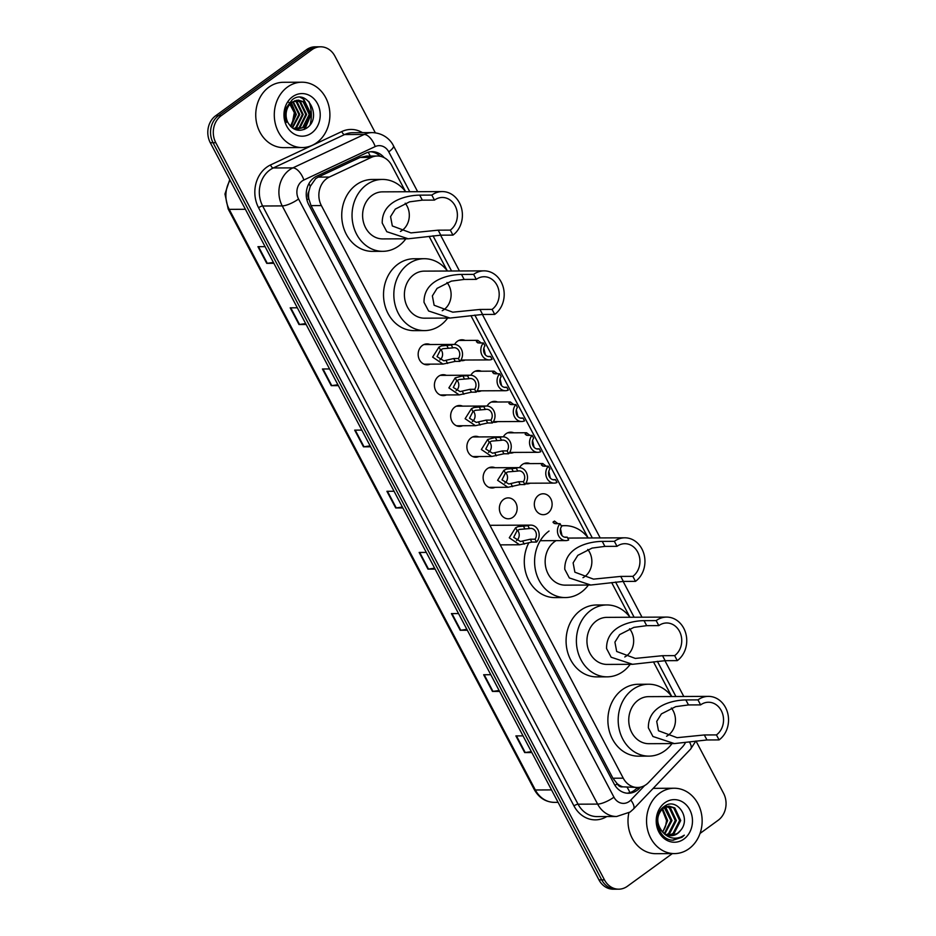 <?xml version="1.0" encoding="UTF-8"?>
<svg xmlns="http://www.w3.org/2000/svg" width="936" height="936" viewBox="0 0 936 936"><rect width="100%" height="100%" fill="white"/><g stroke="black" fill="none" stroke-linecap="round" stroke-linejoin="round"><path stroke-width="1.4" d="M454.615 344.436A10.46 8.892 -90.3 0 1 457.33 341.336A10.46 8.892 -90.3 0 1 461.974 339.78A10.46 8.892 -90.3 0 1 465.075 340.411M470.855 375.242A10.46 8.892 -90.3 0 1 473.569 372.13A10.46 8.892 -90.3 0 1 478.214 370.574A10.46 8.892 -90.3 0 1 481.315 371.218M487.083 406.037A10.46 8.892 -90.3 0 1 489.809 402.936A10.46 8.892 -90.3 0 1 494.454 401.368A10.46 8.892 -90.3 0 1 497.554 402.012M503.322 436.831A10.46 8.892 -90.3 0 1 506.048 433.731A10.46 8.892 -90.3 0 1 510.693 432.175A10.46 8.892 -90.3 0 1 513.794 432.806M519.562 467.637A10.46 8.892 -90.3 0 1 522.288 464.537A10.46 8.892 -90.3 0 1 526.933 462.969A10.46 8.892 -90.3 0 1 530.033 463.612M538.528 495.331A10.46 8.892 -90.3 0 1 543.173 493.775A10.46 8.892 -90.3 0 1 551.772 501.345A10.46 8.892 -90.3 0 1 547.911 513.127A10.46 8.892 -90.3 0 1 543.266 514.683A10.46 8.892 -90.3 0 1 534.667 507.101A10.46 8.892 -90.3 0 1 538.528 495.331M446.449 394.945A10.46 8.892 -90.3 0 1 443.348 395.612A10.46 8.892 -90.3 0 1 434.749 388.03A10.46 8.892 -90.3 0 1 438.61 376.26A10.46 8.892 -90.3 0 1 443.255 374.692A10.46 8.892 -90.3 0 1 446.355 375.336M462.676 425.74A10.46 8.892 -90.3 0 1 459.588 426.406A10.46 8.892 -90.3 0 1 450.988 418.825A10.46 8.892 -90.3 0 1 454.849 407.055A10.46 8.892 -90.3 0 1 459.494 405.499A10.46 8.892 -90.3 0 1 462.595 406.13M478.916 456.534A10.46 8.892 -90.3 0 1 475.827 457.213A10.46 8.892 -90.3 0 1 467.228 449.631A10.46 8.892 -90.3 0 1 471.089 437.861A10.46 8.892 -90.3 0 1 475.734 436.293A10.46 8.892 -90.3 0 1 478.834 436.936M495.156 487.34A10.46 8.892 -90.3 0 1 492.067 488.007A10.46 8.892 -90.3 0 1 483.467 480.425A10.46 8.892 -90.3 0 1 487.328 468.655A10.46 8.892 -90.3 0 1 491.973 467.087A10.46 8.892 -90.3 0 1 495.074 467.731M430.209 364.139A10.46 8.892 -90.3 0 1 427.108 364.806A10.46 8.892 -90.3 0 1 418.509 357.236A10.46 8.892 -90.3 0 1 422.37 345.454A10.46 8.892 -90.3 0 1 427.015 343.898A10.46 8.892 -90.3 0 1 430.115 344.53M503.568 499.45A10.46 8.892 -90.3 0 1 508.213 497.893A10.46 8.892 -90.3 0 1 516.801 505.475A10.46 8.892 -90.3 0 1 512.951 517.245A10.46 8.892 -90.3 0 1 508.306 518.801A10.46 8.892 -90.3 0 1 499.707 511.231A10.46 8.892 -90.3 0 1 503.568 499.45M405.499 191.564L391.657 165.309A19.609 16.684 89.7 0 0 377.395 156.008L366.502 156.066L360.114 157.459L318.181 177.103L315.654 178.647L310.272 186.334L308.88 191.447A6.54 5.557 89.7 0 0 308.693 198.666A19.609 5.382 152.2 0 1 306.914 199.894M377.395 156.008A19.609 16.684 89.7 0 0 371.288 157.4L329.343 177.056A19.609 16.684 89.7 0 0 326.746 178.589A19.609 16.684 89.7 0 0 321.364 205.581L623.259 778.179A19.609 16.684 89.7 0 0 637.521 787.48A19.609 16.684 89.7 0 0 648.554 782.508L682.227 747.162A19.609 16.684 89.7 0 0 685.398 742.681M622.791 786.837A19.609 16.684 -90.3 0 1 617.058 783.526L617.21 783.818A6.54 5.557 89.7 0 0 622.791 786.837L637.521 787.48M308.693 198.666L308.845 198.959A19.609 16.684 -90.3 0 1 308.88 191.447M308.845 198.959L311.033 205.627L612.928 778.225L617.058 783.526M671.65 696.349L653.457 661.857M629.846 617.081L611.664 582.59M588.054 537.802L470.913 315.619M447.291 270.843L429.109 236.352M465.169 360.021A10.46 8.892 -90.3 0 1 462.068 360.688A10.46 8.892 -90.3 0 1 460.582 360.547M481.408 390.815A10.46 8.892 -90.3 0 1 478.308 391.494A10.46 8.892 -90.3 0 1 476.822 391.342M497.648 421.621A10.46 8.892 -90.3 0 1 494.547 422.288A10.46 8.892 -90.3 0 1 493.061 422.148M513.876 452.416A10.46 8.892 -90.3 0 1 510.787 453.082A10.46 8.892 -90.3 0 1 509.301 452.942M530.115 483.222A10.46 8.892 -90.3 0 1 527.026 483.889A10.46 8.892 -90.3 0 1 525.529 483.748M384.193 157.681A19.609 16.684 89.7 0 0 372.107 151.667A19.609 16.684 89.7 0 0 365.999 153.059L316.719 176.155A19.609 16.684 89.7 0 0 314.122 177.688A19.609 16.684 89.7 0 0 308.74 204.68L614.156 783.958A19.609 16.684 89.7 0 0 628.43 793.26A19.609 16.684 89.7 0 0 639.452 788.287L640.552 787.141M672.305 853.609L627.436 886.24A19.609 16.684 -90.3 0 1 618.731 889.177A19.609 16.684 -90.3 0 1 604.469 879.875L215.795 142.705A19.609 16.684 -90.3 0 1 221.177 115.713L311.91 49.725A19.609 16.684 -90.3 0 1 320.615 46.8A19.609 16.684 -90.3 0 1 334.877 56.102L375.324 132.795M695.998 741.019L723.551 793.272A19.609 16.684 -90.3 0 1 718.169 820.264L700.046 833.438M618.731 889.177L613.232 889.2A19.609 16.684 -90.3 0 1 598.97 879.898L210.296 142.728A19.609 16.684 -90.3 0 1 215.689 115.736L306.423 49.76L309.161 49.737A19.609 16.684 -90.3 0 1 317.866 46.812A19.609 16.684 -90.3 0 0 309.161 49.737L218.427 115.725L309.161 49.737L311.91 49.725M210.296 142.728L213.045 142.717A19.609 16.684 -90.3 0 1 218.427 115.725A19.609 16.684 -90.3 0 0 213.045 142.717L601.719 879.887L213.045 142.717L215.795 142.705M615.982 889.188A19.609 16.684 -90.3 0 1 601.719 879.887A19.609 16.684 -90.3 0 0 615.982 889.188M637.498 787.48L636.714 788.299A19.609 16.684 -90.3 0 1 627.05 793.202M370.726 151.749A19.609 16.684 -90.3 0 1 380.145 156.265M531.344 751.643L525.225 752.532A5.23 1.439 152.2 0 1 524.686 752.579L531.823 752.544M523.025 735.871L515.9 735.907L524.686 752.579M499.099 690.487L492.979 691.388A5.23 1.439 152.2 0 1 492.441 691.423L499.578 691.4M490.792 674.716L483.655 674.751L492.441 691.423M466.865 629.343L460.734 630.232A5.23 1.439 152.2 0 1 460.208 630.279L467.333 630.244M458.546 613.56L451.409 613.595L460.208 630.279M434.62 568.187L428.501 569.076A5.23 1.439 152.2 0 1 427.963 569.123L435.1 569.088M426.301 552.415L419.164 552.439L427.963 569.123M273.406 262.419L267.286 263.308A5.23 1.439 152.2 0 1 266.748 263.355L273.885 263.32M265.087 246.648L257.95 246.683L266.748 263.355M305.651 323.575L299.52 324.464A5.23 1.439 152.2 0 1 298.993 324.511L306.13 324.476M297.332 307.804L290.195 307.827L298.993 324.511M337.896 384.731L331.765 385.62A5.23 1.439 152.2 0 1 331.239 385.667L338.364 385.632M329.577 368.948L322.44 368.983L331.239 385.667M370.13 445.875L364.01 446.776A5.23 1.439 152.2 0 1 363.472 446.811L370.609 446.788M361.822 430.104L354.685 430.139L363.472 446.811M402.375 507.031L396.256 507.92A5.23 1.439 152.2 0 1 395.717 507.967L402.854 507.932M394.056 491.26L386.919 491.295L395.717 507.967M306.423 49.76A19.609 16.684 -90.3 0 1 315.116 46.823L320.615 46.8M316.742 142.681A32.678 27.799 -90.3 0 1 302.246 147.56A32.678 27.799 -90.3 0 1 275.371 123.88A32.678 27.799 -90.3 0 1 287.434 87.083A32.678 27.799 -90.3 0 1 301.942 82.204A32.678 27.799 -90.3 0 1 328.817 105.885A32.678 27.799 -90.3 0 1 316.742 142.681M302.246 147.56L283.702 147.642A32.678 27.799 -90.3 0 1 256.827 123.962A32.678 27.799 -90.3 0 1 268.889 87.165A32.678 27.799 -90.3 0 1 283.397 82.286L301.942 82.204M292.535 96.759A21.306 18.135 -90.3 0 1 317.503 103.674A21.306 18.135 -90.3 0 1 311.653 133.006A21.306 18.135 -90.3 0 1 286.685 126.091A21.306 18.135 -90.3 0 1 292.535 96.759M292.032 102.328A14.777 12.566 -90.3 0 0 287.972 122.663C292.757 130.291 298.865 132.187 306.294 128.349C323.201 118.006 307.183 87.762 292.266 99.684L285.983 108.26C284.486 113.057 284.602 117.784 286.334 122.452C283.947 113.408 285.843 106.704 292.032 102.328L298.291 100.129L304.024 101.884L310.073 114.461L303.568 127.471L295.53 129.624M296.279 129.671L302.714 127.471L309.219 114.461L303.17 101.895L297.859 100.14M294.969 129.402L299.274 127.495L305.779 114.473L299.731 101.907L296.139 100.374M295.249 129.519L300.128 127.483L306.645 114.473L300.585 101.907L296.572 100.281M293.623 128.747L295.834 127.507L302.351 114.496L296.303 101.919L294.43 100.924M293.986 128.946L296.7 127.507L303.205 114.484L297.157 101.919L294.863 100.76M292.09 127.729L298.912 114.508L292.722 101.848M292.488 128.021L299.777 114.508L293.144 101.579M290.511 126.301L295.483 114.52L290.979 103.182M290.909 126.699L296.338 114.52L291.424 102.808M288.873 102.422L294.337 112.648L292.009 124.663M308.857 101.474A32.678 27.799 -90.3 0 1 310.085 124.781M304.925 129.109L311.15 114.356L303.51 98.783L300.912 97.438M304.083 129.496L310.729 114.367L303.089 98.783L300.339 97.391M405.206 203.217A17.644 15.011 -90.3 0 1 402.211 230.338A17.644 15.011 -90.3 0 1 400.421 231.449M431.824 195.086L434.468 200.093A17.644 15.011 -90.3 0 1 442.295 197.461A17.644 15.011 -90.3 0 1 456.803 210.249A17.644 15.011 -90.3 0 1 450.298 230.116L452.93 235.123L440.809 235.17L408.213 238.797L386.79 231.707L382.227 223.049C381.829 199.04 410.214 195.156 419.702 195.144L431.824 195.086A23.529 20.019 -90.3 0 1 442.272 191.576A23.529 20.019 -90.3 0 1 461.623 208.634A23.529 20.019 -90.3 0 1 452.93 235.123M434.468 200.093L422.347 200.152L409.547 201.848L395.284 209.102L390.569 216.614L392.324 225.962L410.951 232.9L438.177 230.174L450.298 230.116M442.272 191.576L382.508 191.857A23.529 20.019 89.7 0 0 372.072 195.367A23.529 20.019 89.7 0 0 363.379 221.855A23.529 20.019 89.7 0 0 382.73 238.914L408.213 238.797M405.85 238.797A35.942 30.584 -90.3 0 1 398.748 245.957A35.942 30.584 -90.3 0 1 382.789 251.328A35.942 30.584 -90.3 0 1 353.235 225.272A35.942 30.584 -90.3 0 1 366.502 184.801A35.942 30.584 -90.3 0 1 382.461 179.431A35.942 30.584 -90.3 0 1 405.639 191.74M382.789 251.328L372.481 251.374A35.942 30.584 -90.3 0 1 342.927 225.319A35.942 30.584 -90.3 0 1 356.195 184.848A35.942 30.584 -90.3 0 1 372.154 179.478L382.461 179.431M446.998 282.496A17.644 15.011 -90.3 0 1 444.015 309.617A17.644 15.011 -90.3 0 1 442.213 310.729M473.628 274.365L476.26 279.373A17.644 15.011 -90.3 0 1 484.099 276.74A17.644 15.011 -90.3 0 1 498.607 289.528A17.644 15.011 -90.3 0 1 492.09 309.395L494.734 314.391L482.613 314.449L450.017 318.065L428.583 310.986L424.02 302.316C423.634 278.32 452.006 274.435 461.506 274.423L473.628 274.365A23.529 20.019 -90.3 0 1 484.064 270.855A23.529 20.019 -90.3 0 1 503.416 287.902A23.529 20.019 -90.3 0 1 494.734 314.391M476.26 279.373L464.139 279.431L451.339 281.128L437.077 288.382L432.373 295.893L434.128 305.241L452.755 312.179L479.969 309.453L492.09 309.395M484.064 270.855L424.312 271.124A23.529 20.019 89.7 0 0 413.864 274.646A23.529 20.019 89.7 0 0 405.183 301.135A23.529 20.019 89.7 0 0 424.523 318.181L450.017 318.065M447.654 318.076A35.942 30.584 -90.3 0 1 440.54 325.237A35.942 30.584 -90.3 0 1 424.581 330.607A35.942 30.584 -90.3 0 1 395.027 304.551A35.942 30.584 -90.3 0 1 408.295 264.081A35.942 30.584 -90.3 0 1 424.254 258.71A35.942 30.584 -90.3 0 1 447.431 271.019M424.581 330.607L414.285 330.654A35.942 30.584 -90.3 0 1 384.719 304.598A35.942 30.584 -90.3 0 1 397.999 264.127A35.942 30.584 -90.3 0 1 413.946 258.757L424.254 258.71M587.761 549.455A17.644 15.011 -90.3 0 1 584.766 576.576A17.644 15.011 -90.3 0 1 582.964 577.688M614.379 541.324L617.011 546.332A17.644 15.011 -90.3 0 1 624.85 543.699A17.644 15.011 -90.3 0 1 639.358 556.487A17.644 15.011 -90.3 0 1 632.841 576.354L635.485 581.361L623.364 581.408L590.768 585.035L569.345 577.945L564.771 569.287C564.385 545.279 592.757 541.394 602.257 541.382L614.379 541.324A23.529 20.019 -90.3 0 1 624.827 537.814A23.529 20.019 -90.3 0 1 644.167 554.872A23.529 20.019 -90.3 0 1 635.485 581.361M617.011 546.332L604.89 546.39L592.09 548.087L577.828 555.34L573.125 562.852L574.88 572.2L593.506 579.138L620.72 576.412L632.841 576.354M556.066 540.645A23.529 20.019 89.7 0 0 554.615 541.605A23.529 20.019 89.7 0 0 545.934 568.093A23.529 20.019 89.7 0 0 565.285 585.152L590.768 585.035M588.405 585.035A35.942 30.584 -90.3 0 1 581.291 592.195A35.942 30.584 -90.3 0 1 565.332 597.566A35.942 30.584 -90.3 0 1 535.778 571.51A35.942 30.584 -90.3 0 1 549.046 531.04M565.332 597.566L555.036 597.613A35.942 30.584 -90.3 0 1 528.173 579.173A35.942 30.584 -90.3 0 1 528.899 542.646M561.272 525.962A35.942 30.584 -90.3 0 1 565.005 525.669A35.942 30.584 -90.3 0 1 588.182 537.978M629.554 628.735A17.644 15.011 -90.3 0 1 626.558 655.855A17.644 15.011 -90.3 0 1 624.768 656.967M656.171 620.603L658.815 625.611A17.644 15.011 -90.3 0 1 666.643 622.978A17.644 15.011 -90.3 0 1 681.162 635.766A17.644 15.011 -90.3 0 1 674.645 655.633L677.278 660.629L665.157 660.687L632.56 664.303L611.138 657.224L606.575 648.554C606.177 624.558 634.561 620.673 644.05 620.662L656.171 620.603A23.529 20.019 -90.3 0 1 666.619 617.093A23.529 20.019 -90.3 0 1 685.971 634.14A23.529 20.019 -90.3 0 1 677.278 660.629M658.815 625.611L646.694 625.669L633.894 627.366L619.632 634.62L614.917 642.131L616.684 651.479L635.298 658.417L662.524 655.691L674.645 655.633M666.619 617.093L606.867 617.362A23.529 20.019 89.7 0 0 596.419 620.884A23.529 20.019 89.7 0 0 587.726 647.373A23.529 20.019 89.7 0 0 607.078 664.42L632.56 664.303M630.197 664.314A35.942 30.584 -90.3 0 1 623.095 671.475A35.942 30.584 -90.3 0 1 607.136 676.845A35.942 30.584 -90.3 0 1 577.582 650.789A35.942 30.584 -90.3 0 1 590.85 610.319A35.942 30.584 -90.3 0 1 606.809 604.948A35.942 30.584 -90.3 0 1 629.986 617.257M607.136 676.845L596.829 676.892A35.942 30.584 -90.3 0 1 567.274 650.836A35.942 30.584 -90.3 0 1 580.542 610.366A35.942 30.584 -90.3 0 1 596.501 604.995L606.809 604.948M671.358 708.014A17.644 15.011 -90.3 0 1 668.362 735.123A17.644 15.011 -90.3 0 1 666.561 736.246M697.975 699.882L700.608 704.89A17.644 15.011 -90.3 0 1 708.447 702.246A17.644 15.011 -90.3 0 1 722.955 715.045A17.644 15.011 -90.3 0 1 716.438 734.912L719.082 739.908L706.961 739.966L674.365 743.582L652.942 736.492L648.367 727.834C647.981 703.837 676.354 699.952 685.854 699.941L697.975 699.882A23.529 20.019 -90.3 0 1 708.423 696.372A23.529 20.019 -90.3 0 1 727.763 713.419A23.529 20.019 -90.3 0 1 719.082 739.908M700.608 704.89L688.486 704.937L675.687 706.645L661.424 713.887L656.721 721.399L658.476 730.759L677.102 737.685L704.317 734.959L716.438 734.912M708.423 696.372L648.66 696.641A23.529 20.019 89.7 0 0 638.212 700.163A23.529 20.019 89.7 0 0 629.53 726.652A23.529 20.019 89.7 0 0 648.87 743.699L674.365 743.582M672.001 743.593A35.942 30.584 -90.3 0 1 664.888 750.742A35.942 30.584 -90.3 0 1 648.929 756.124A35.942 30.584 -90.3 0 1 619.375 730.068A35.942 30.584 -90.3 0 1 632.642 689.598A35.942 30.584 -90.3 0 1 648.601 684.228A35.942 30.584 -90.3 0 1 671.779 696.536M648.929 756.124L638.633 756.171A35.942 30.584 -90.3 0 1 609.079 730.115A35.942 30.584 -90.3 0 1 622.346 689.645A35.942 30.584 -90.3 0 1 638.293 684.274L648.601 684.228M689.001 848.718A32.678 27.799 -90.3 0 1 674.493 853.597A32.678 27.799 -90.3 0 1 647.63 829.916A32.678 27.799 -90.3 0 1 659.693 793.131A32.678 27.799 -90.3 0 1 674.201 788.241A32.678 27.799 -90.3 0 1 701.064 811.933A32.678 27.799 -90.3 0 1 689.001 848.718M674.493 853.597L655.949 853.69A32.678 27.799 -90.3 0 1 628.863 812.869M668.573 835.45L672.961 833.531L679.63 820.509L673.733 807.943L668.608 806.188M669.1 835.555L674.049 833.52L680.718 820.509L674.821 807.932L669.158 806.177L662.559 807.897M669.158 806.177L662.98 808.376C656.148 815.572 656.031 823.469 662.665 832.069A14.777 12.566 -90.3 0 0 670.983 835.708A14.777 12.566 -90.3 0 0 677.535 833.508A14.777 12.566 -90.3 0 0 680.542 830.454C691.751 817.9 676.365 796.793 664.466 806.352C651.62 814.121 657.587 839.744 672.446 840.165L673.358 840.2M666.444 834.736L668.596 833.543L675.265 820.533L669.369 807.955L666.432 806.575M665.882 806.434L664.63 806.235M666.982 834.959L669.685 833.543L676.354 820.521L670.457 807.955L666.982 806.434M666.432 806.329L664.794 806.188M664.326 833.508L670.901 820.556L664.256 807.522M664.852 833.871L671.99 820.544L666.093 807.979L664.806 807.23M662.08 809.149L666.537 820.568L665.683 825.657A14.777 12.566 -90.3 0 1 662.36 831.776M662.735 832.139L667.637 820.568L662.63 808.657M658.172 827.26L664.97 834.467M670.691 835.708L677.325 833.508L680.542 830.454M664.794 802.795A21.306 18.135 -90.3 0 1 689.75 809.722A21.306 18.135 -90.3 0 1 683.9 839.054A21.306 18.135 -90.3 0 1 658.932 832.127A21.306 18.135 -90.3 0 1 664.794 802.795M672.446 840.165L681.911 837.322L684.333 835.169L681.373 836.854C674.271 839.627 668.035 838.036 662.665 832.069M653.082 788.475A32.678 27.799 -90.3 0 1 655.645 788.334L674.201 788.241M673.113 840.189L681.794 837.322L684.333 835.169M452.813 347.899L442.939 348.707L440.47 349.924L437.053 356.639L443.839 360.816L453.703 358.523L458.406 358.5A6.54 5.557 89.7 0 0 459.248 351.491A6.54 5.557 89.7 0 0 454.171 347.689A6.54 5.557 89.7 0 0 452.813 347.899L451.304 345.021L441.464 345.922L438.961 347.069L432.643 357.096L442.962 364.081L424.008 364.174M439.838 359.95A6.54 5.557 89.7 0 0 439.955 359.869A6.54 5.557 89.7 0 0 440.914 349.643M451.304 345.021A9.805 8.342 89.7 0 1 454.147 344.425A9.805 8.342 89.7 0 1 461.939 350.602A9.805 8.342 89.7 0 1 459.927 361.366L455.212 361.39L442.962 364.081M459.927 361.366L458.406 358.5M469.053 378.694L459.178 379.501L456.709 380.73L453.293 387.445L460.079 391.611L469.942 389.317L474.646 389.294A6.54 5.557 89.7 0 0 475.488 382.297A6.54 5.557 89.7 0 0 470.399 378.495A6.54 5.557 89.7 0 0 469.053 378.694L467.544 375.827L462.829 375.851L455.2 377.863L448.882 387.902L459.202 394.887L440.248 394.969M456.066 390.757A6.54 5.557 89.7 0 0 456.195 390.663A6.54 5.557 89.7 0 0 457.142 380.437M467.544 375.827A9.805 8.342 89.7 0 1 470.387 375.219A9.805 8.342 89.7 0 1 478.179 381.397A9.805 8.342 89.7 0 1 476.155 392.172L471.451 392.184L459.202 394.887M476.155 392.172L474.646 389.294M485.293 409.488L475.418 410.307L472.949 411.524L469.533 418.24L476.319 422.405L486.17 420.124L490.885 420.1A6.54 5.557 89.7 0 0 491.716 413.092A6.54 5.557 89.7 0 0 486.638 409.289A6.54 5.557 89.7 0 0 485.293 409.488L483.783 406.622L473.944 407.523L471.44 408.669L465.122 418.696L475.441 425.681L456.487 425.775M472.306 421.551A6.54 5.557 89.7 0 0 472.434 421.469A6.54 5.557 89.7 0 0 473.382 411.232M483.783 406.622A9.805 8.342 89.7 0 1 486.626 406.025A9.805 8.342 89.7 0 1 494.419 412.191A9.805 8.342 89.7 0 1 492.394 422.967L487.691 422.99L475.441 425.681M492.394 422.967L490.885 420.1M501.532 440.294L491.646 441.102L489.189 442.318L485.761 449.034L492.558 453.211L502.41 450.918L507.125 450.895A6.54 5.557 89.7 0 0 507.955 443.898A6.54 5.557 89.7 0 0 502.878 440.084A6.54 5.557 89.7 0 0 501.532 440.294L500.023 437.428L495.308 437.451L487.679 439.464L481.361 449.502L491.681 456.475L472.727 456.569M488.545 452.345A6.54 5.557 89.7 0 0 488.674 452.263A6.54 5.557 89.7 0 0 489.622 442.038M500.023 437.428A9.805 8.342 89.7 0 1 502.866 436.82A9.805 8.342 89.7 0 1 510.658 442.997A9.805 8.342 89.7 0 1 508.634 453.761L503.931 453.784L491.681 456.475M508.634 453.761L507.125 450.895M517.772 471.089L507.885 471.908L505.428 473.125L502 479.84L508.798 484.006L518.649 481.724L523.364 481.701A6.54 5.557 89.7 0 0 524.195 474.692A6.54 5.557 89.7 0 0 519.117 470.89A6.54 5.557 89.7 0 0 517.772 471.089L516.262 468.222L506.423 469.123L503.919 470.27L497.601 480.297L507.92 487.282L488.966 487.363M504.785 483.151A6.54 5.557 89.7 0 0 504.913 483.058A6.54 5.557 89.7 0 0 505.861 472.832M516.262 468.222A9.805 8.342 89.7 0 1 519.106 467.626A9.805 8.342 89.7 0 1 526.898 473.791A9.805 8.342 89.7 0 1 524.874 484.567L520.159 484.591L507.92 487.282M524.874 484.567L523.364 481.701M529.448 528.583L519.574 529.402L517.105 530.618L513.688 537.334L520.475 541.499L530.338 539.218L535.041 539.194A6.54 5.557 89.7 0 0 535.883 532.186A6.54 5.557 89.7 0 0 530.806 528.384A6.54 5.557 89.7 0 0 529.448 528.583L527.939 525.716L518.099 526.617L515.596 527.764L509.278 537.79L519.597 544.775L500.245 544.869M516.473 540.645A6.54 5.557 89.7 0 0 516.59 540.552A6.54 5.557 89.7 0 0 517.549 530.326M527.939 525.716A9.805 8.342 89.7 0 1 530.782 525.119A9.805 8.342 89.7 0 1 538.574 531.285A9.805 8.342 89.7 0 1 536.55 542.061L531.847 542.084L519.597 544.775M536.55 542.061L535.041 539.194M483.432 342.962L484.942 345.84A6.54 5.557 89.7 0 0 484.111 352.837A6.54 5.557 89.7 0 0 489.189 356.639A6.54 5.557 89.7 0 0 490.534 356.44L492.043 359.307A9.805 8.342 89.7 0 1 489.2 359.915A9.805 8.342 89.7 0 1 481.408 353.738A9.805 8.342 89.7 0 1 483.432 342.962L478.717 342.985L476.436 341.804L477.828 340.353L481.268 342.974M483.865 348.098L485.351 354.861M490.534 356.44L487.831 356.452M499.672 373.768L501.181 376.635A6.54 5.557 89.7 0 0 500.35 383.643A6.54 5.557 89.7 0 0 505.428 387.445A6.54 5.557 89.7 0 0 506.774 387.235L508.283 390.113A9.805 8.342 89.7 0 1 505.44 390.71A9.805 8.342 89.7 0 1 497.648 384.532A9.805 8.342 89.7 0 1 499.672 373.768L494.957 373.792L492.664 372.61L494.068 371.159L497.507 373.78M500.105 378.893L501.591 385.667M506.774 387.235L504.071 387.258M515.911 404.563L517.421 407.429A6.54 5.557 89.7 0 0 516.59 414.437A6.54 5.557 89.7 0 0 521.668 418.24A6.54 5.557 89.7 0 0 523.013 418.041L524.523 420.907A9.805 8.342 89.7 0 1 521.68 421.504A9.805 8.342 89.7 0 1 513.887 415.338A9.805 8.342 89.7 0 1 515.911 404.563L511.196 404.586L508.903 403.404L510.307 401.953L513.747 404.574M516.344 409.687L517.83 416.461M523.013 418.041L520.311 418.053M532.151 435.369L533.66 438.235A6.54 5.557 89.7 0 0 532.818 445.232A6.54 5.557 89.7 0 0 537.907 449.034A6.54 5.557 89.7 0 0 539.253 448.835L540.762 451.702A9.805 8.342 89.7 0 1 537.919 452.31A9.805 8.342 89.7 0 1 530.127 446.133A9.805 8.342 89.7 0 1 532.151 435.369L527.436 435.38L525.143 434.199L526.547 432.748L529.975 435.369M532.584 440.493L534.07 447.268M539.253 448.835L536.55 448.847M548.379 466.163L549.9 469.03A6.54 5.557 89.7 0 0 549.058 476.038A6.54 5.557 89.7 0 0 554.135 479.84A6.54 5.557 89.7 0 0 555.493 479.641L557.002 482.508A9.805 8.342 89.7 0 1 554.159 483.105A9.805 8.342 89.7 0 1 546.367 476.939A9.805 8.342 89.7 0 1 548.379 466.163L543.676 466.186L541.382 465.005L542.786 463.554L546.215 466.175M548.812 471.288L550.309 478.062M555.493 479.641L552.79 479.653M560.067 523.657L561.577 526.523A6.54 5.557 89.7 0 0 560.746 533.532A6.54 5.557 89.7 0 0 565.824 537.334A6.54 5.557 89.7 0 0 567.169 537.135L568.678 540.002A9.805 8.342 89.7 0 1 565.835 540.598A9.805 8.342 89.7 0 1 558.043 534.433A9.805 8.342 89.7 0 1 560.067 523.657L555.352 523.68L553.071 522.499L554.463 521.048L557.903 523.669M560.5 528.781L561.986 535.556M567.169 537.135L564.466 537.147M318.181 177.103L329.343 177.056M629.846 792.628A19.609 7.722 -136.4 0 0 627.237 787.527M370.258 156.043A19.609 9.582 -115.1 0 0 368.14 152.252M310.272 186.334A19.609 9.582 -115.1 0 0 308.962 183.585M617.21 783.818A19.609 5.382 152.2 0 1 614.975 785.362M311.033 205.627L321.364 205.581M360.114 157.459L371.288 157.4M612.928 778.225L623.259 778.179M409.781 191.728L388.756 151.854A13.069 11.127 89.7 0 0 375.172 146.578L303.872 179.993A13.069 11.127 89.7 0 0 302.141 181.011A13.069 11.127 89.7 0 0 298.561 199.005L613.946 797.191A13.069 11.127 89.7 0 0 629.261 801.438A13.069 11.127 89.7 0 0 630.805 800.081L644.635 785.573M613.946 797.191A13.069 3.592 -27.8 0 1 597.624 804.106L282.239 205.908A26.149 22.242 -90.3 0 1 289.411 169.931A26.149 22.242 -90.3 0 1 292.874 167.883L273.3 167.965A26.149 22.242 89.7 0 0 269.837 170.013A26.149 22.242 89.7 0 0 262.653 206.002L578.05 804.188A26.149 22.242 89.7 0 0 597.074 816.59L616.648 816.496A26.149 22.242 -90.3 0 1 597.624 804.106L578.05 804.188A3.264 0.901 152.2 0 0 573.967 805.919L258.582 207.733A3.264 0.901 152.2 0 1 262.653 206.002L282.239 205.908A13.069 3.592 -27.8 0 0 298.561 199.005M616.648 816.496L630.08 812.05L633.403 809.125A13.069 5.148 -136.4 0 0 630.805 800.081M258.582 207.733A29.414 25.026 -90.3 0 1 266.655 167.251A29.414 25.026 -90.3 0 1 270.551 164.935L341.851 131.531A29.414 25.026 -90.3 0 1 362.489 132.655M606.82 816.543A29.414 25.026 -90.3 0 1 573.967 805.919M221.177 115.713L215.689 115.736M604.469 879.875L598.97 879.898M303.872 179.993A13.069 6.388 -115.1 0 0 292.874 167.883L364.174 134.468L344.6 134.562L273.3 167.965A3.264 1.603 64.9 0 1 270.551 164.935M375.172 146.578A13.069 6.388 -115.1 0 0 364.174 134.468A26.149 22.242 -90.3 0 1 372.317 132.608L352.743 132.701A26.149 22.242 89.7 0 0 344.6 134.562A3.264 1.603 64.9 0 1 341.851 131.531M675.921 696.513L657.353 661.296M634.128 617.245L615.56 582.016M592.324 537.966L474.809 315.058M451.573 271.007L433.005 235.778M633.403 809.125L690.639 749.057A13.069 5.148 -136.4 0 0 689.469 742.072M388.756 151.854A13.069 3.592 -27.8 0 0 393.448 145.782C391.306 141.067 384.567 133.088 372.317 132.608M636.714 788.299L639.452 788.287M230.092 180.274A26.149 22.242 89.7 0 0 229.226 209.36L535.357 789.984A26.149 22.242 89.7 0 0 554.369 802.374C545.641 802.082 538.949 797.823 534.292 789.598A6.54 1.79 -27.8 0 0 535.357 789.984L551.515 789.902M245.396 209.29L229.226 209.36A6.54 1.79 152.2 0 1 228.173 208.974L224.956 194.009L229.741 179.595M396.256 507.92L387.481 491.283M364.01 446.776L355.235 430.139M331.765 385.62L323.002 368.983M299.52 324.464L290.757 307.827M267.286 263.308L258.511 246.671M428.501 569.076L419.726 552.439M460.734 630.232L451.971 613.595M492.979 691.388L484.204 674.751M525.225 752.532L516.45 735.895M382.227 223.049L386.79 231.707M438.177 230.174L440.809 235.17M419.702 195.144L422.347 200.152M424.02 302.316L428.583 310.986M479.969 309.453L482.613 314.449M461.506 274.423L464.139 279.431M564.771 569.287L569.345 577.945M620.72 576.412L623.364 581.408M602.257 541.382L604.89 546.39M606.575 648.554L611.138 657.224M662.524 655.691L665.157 660.687M644.05 620.662L646.694 625.669M648.367 727.834L652.942 736.492M704.317 734.959L706.961 739.966M685.854 699.941L688.486 704.937M447.595 363.437L446.086 360.582M440.47 349.924L438.961 347.069M448.11 347.911L446.601 345.045M455.212 361.39L453.703 358.523M463.835 394.243L462.325 391.377M456.709 380.73L455.2 377.863M464.35 378.717L462.829 375.851M471.451 392.184L469.942 389.317M480.074 425.038L478.565 422.183M472.949 411.524L471.44 408.669M480.589 409.512L479.068 406.645M487.691 422.99L486.17 420.124M496.314 455.844L494.805 452.977M489.189 442.318L487.679 439.464M496.817 440.318L495.308 437.451M503.931 453.784L502.41 450.918M512.542 486.638L511.044 483.783M505.428 473.125L503.919 470.27M513.057 471.112L511.547 468.246M520.159 484.591L518.649 481.724M524.23 544.132L522.721 541.277M517.105 530.618L515.596 527.764M524.745 528.606L523.224 525.74M531.847 542.084L530.338 539.218M476.623 340.985L477.606 342.845M492.862 371.779L493.845 373.639M509.102 402.585L510.085 404.446M525.342 433.38L526.324 435.24M541.581 464.174L542.552 466.034M553.258 521.668L554.241 523.528M690.639 749.057L695.834 741.043M683.795 696.478L664.923 660.687M642.002 617.198L623.13 581.42M600.198 537.931L482.379 314.449M459.447 270.96L440.575 235.182M417.655 191.693L393.448 145.782M534.292 789.598L228.173 208.974M554.369 802.374L558.09 802.363M565.005 525.669L561.132 525.693M624.827 537.814L567.672 538.071M454.147 344.425L423.926 344.565M470.387 375.219L440.166 375.359M486.626 406.025L456.405 406.165M502.866 436.82L472.633 436.96M519.106 467.626L488.873 467.754M530.782 525.119L489.937 525.307M489.2 359.915L460.921 360.044M477.828 340.353L458.886 340.447M505.44 390.71L477.161 390.839M494.068 371.159L475.125 371.241M521.68 421.504L493.401 421.645M510.307 401.953L491.365 402.035M537.919 452.31L509.64 452.439M526.547 432.748L507.604 432.841M554.159 483.105L525.868 483.233M542.786 463.554L523.832 463.636M565.835 540.598L540.259 540.715"/></g></svg>
